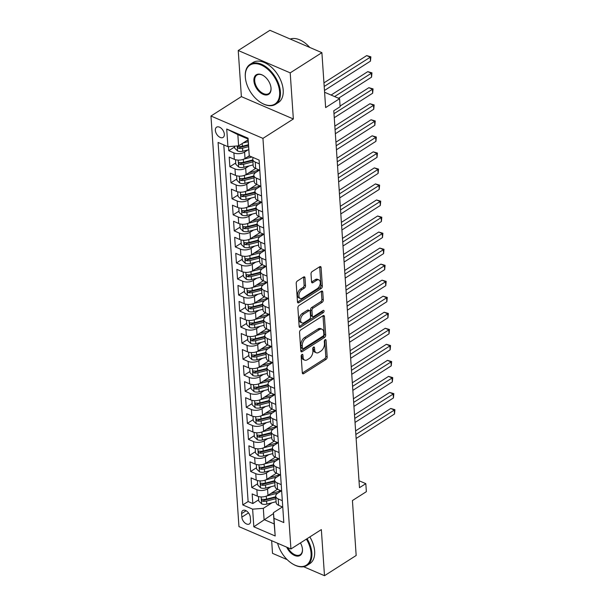 <?xml version="1.0" encoding="UTF-8"?>
<svg xmlns="http://www.w3.org/2000/svg" width="606" height="606" viewBox="0 0 606 606"><rect width="100%" height="100%" fill="white"/><g stroke="black" fill="none" stroke-linecap="round" stroke-linejoin="round"><path stroke-width="0.91" d="M301.97 354.495A1.303 0.773 113.3 0 0 301.167 356.154L302.311 372.879A1.863 1.098 113.3 0 0 302.818 373.796A1.863 1.098 113.3 0 0 303.659 373.66L326.051 359.381A1.863 1.098 113.3 0 0 327.187 357.01L326.051 340.284A1.303 0.773 113.3 0 0 325.695 339.64A1.303 0.773 113.3 0 0 325.104 339.739A1.303 0.773 113.3 0 0 324.308 341.398L324.452 343.557A5.954 3.515 113.3 0 1 320.816 351.139L318.953 352.328A5.954 3.515 113.3 0 1 316.256 352.76A5.954 3.515 113.3 0 1 314.628 349.829L314.476 347.662A1.303 0.773 113.3 0 0 314.12 347.018A1.303 0.773 113.3 0 0 313.537 347.117A1.303 0.773 113.3 0 0 312.741 348.776L312.885 350.935A5.954 3.515 113.3 0 1 309.249 358.517L307.386 359.706A5.954 3.515 113.3 0 1 304.689 360.138A5.954 3.515 113.3 0 1 303.061 357.207L302.909 355.04A1.303 0.773 113.3 0 0 302.553 354.404A1.303 0.773 113.3 0 0 301.97 354.495M215.35 130.358A6.068 3.697 -122.5 0 0 218.334 136.191A6.068 3.697 -122.5 0 0 223.106 137.41A6.068 3.697 -122.5 0 0 224.341 134.229A6.068 3.697 -122.5 0 0 221.357 128.396A6.068 3.697 -122.5 0 0 216.584 127.184A6.068 3.697 -122.5 0 0 215.35 130.358M304.977 277.783A1.863 1.098 113.3 0 0 304.47 276.866A1.863 1.098 113.3 0 0 303.629 277.003L297.349 281.01A1.863 1.098 113.3 0 0 296.213 283.373L297.478 301.955A1.863 1.098 113.3 0 0 297.985 302.871A1.863 1.098 113.3 0 0 298.826 302.735L321.218 288.456A1.863 1.098 113.3 0 0 322.354 286.085L321.089 267.511A1.863 1.098 113.3 0 0 320.574 266.595A1.863 1.098 113.3 0 0 319.733 266.731L312.151 271.564A1.863 1.098 113.3 0 0 311.014 273.935L311.552 281.888A1.863 1.098 113.3 0 0 312.06 282.797A1.863 1.098 113.3 0 0 312.908 282.669L316.665 280.267A4.977 2.939 113.3 0 1 318.923 279.904A4.977 2.939 113.3 0 1 320.173 283.964A4.977 2.939 113.3 0 1 317.241 288.691L302.5 298.091A4.977 2.939 113.3 0 1 300.25 298.447A4.977 2.939 113.3 0 1 299 294.395A4.977 2.939 113.3 0 1 301.924 289.668L304.386 288.1A1.863 1.098 113.3 0 0 305.522 285.737L304.977 277.783L303.576 277.177A1.863 1.098 113.3 0 0 303.561 277.048M303.614 566.716L324.49 575.7L356.169 555.49L352.427 500.556L366.365 491.671L365.819 483.649L359.479 487.686L333.785 110.762L340.117 106.724L339.572 98.702L324.589 92.256M290.206 72.864L238.234 50.51L241.377 96.619L293.349 118.981L290.206 72.864L321.892 52.661L325.634 107.595L339.572 98.702M293.349 118.981L262.943 138.38L290.933 548.983L238.953 526.629L210.964 116.019L262.943 138.38M324.49 575.7L321.347 529.583L290.933 548.983M300.682 329.975A1.863 1.098 113.3 0 0 299.546 332.338L300.811 350.919A1.863 1.098 113.3 0 0 301.326 351.836A1.863 1.098 113.3 0 0 302.167 351.7L324.551 337.421A1.863 1.098 113.3 0 0 325.687 335.05L324.422 316.468A1.863 1.098 113.3 0 0 323.915 315.559A1.863 1.098 113.3 0 0 323.074 315.688L300.682 329.975M299.144 326.437L297.879 307.856A1.863 1.098 113.3 0 1 299.016 305.492L321.407 291.206A1.863 1.098 113.3 0 1 322.248 291.077A1.863 1.098 113.3 0 1 322.756 291.994L323.301 299.94A1.863 1.098 113.3 0 1 322.157 302.311L313.082 308.098A1.863 1.098 113.3 0 0 311.946 310.469L312.302 315.741A1.863 1.098 113.3 0 0 312.81 316.658A1.863 1.098 113.3 0 0 313.658 316.521L323.112 310.492A1.303 0.773 113.3 0 1 323.695 310.401A1.303 0.773 113.3 0 1 324.028 311.461A1.303 0.773 113.3 0 1 323.256 312.696L300.493 327.217A1.863 1.098 113.3 0 1 299.652 327.354A1.863 1.098 113.3 0 1 299.144 326.437M238.234 50.51L269.912 30.3L321.892 52.661M271.655 540.688L272.511 553.339L287.199 559.656M228.492 146.622L228.765 150.689L234.636 146.947M248.005 149.894L244.582 152.076A7.583 4.015 176.1 0 1 233.893 152.894L234.333 159.31L229.204 157.106L229.863 166.726L235.726 162.984M249.096 165.93L245.672 168.12A7.583 4.015 176.1 0 1 234.992 168.93L235.423 175.346L230.295 173.142L230.954 182.77L236.817 179.028M250.195 181.974L246.771 184.156A7.583 4.015 176.1 0 1 236.082 184.974L236.522 191.39L231.394 189.186L232.045 198.806L237.916 195.064M251.285 198.01L247.862 200.192A7.583 4.015 176.1 0 1 237.173 201.01L237.613 207.426L232.484 205.222L233.143 214.842L239.006 211.1M252.376 214.054L248.96 216.236A7.583 4.015 176.1 0 1 238.272 217.054L238.703 223.47L233.575 221.258L234.234 230.886L240.105 227.144M253.475 230.091L250.051 232.272A7.583 4.015 176.1 0 1 239.362 233.09L239.802 239.506L234.673 237.302L235.325 246.922L241.196 243.18M254.565 246.127L251.142 248.316A7.583 4.015 176.1 0 1 240.453 249.127L240.893 255.543L235.764 253.338L236.423 262.966L242.286 259.224M255.656 262.171L252.24 264.352A7.583 4.015 176.1 0 1 241.552 265.17L241.983 271.586L236.863 269.382L237.514 279.002L243.385 275.26M256.755 278.207L253.331 280.389A7.583 4.015 176.1 0 1 242.642 281.207L243.082 287.623L237.953 285.418L238.605 295.039L244.476 291.297M257.845 294.251L254.422 296.432A7.583 4.015 176.1 0 1 243.733 297.251L244.173 303.667L239.044 301.455L239.703 311.083L245.566 307.34M258.936 310.287L255.52 312.469A7.583 4.015 176.1 0 1 244.832 313.287L245.263 319.703L240.143 317.499L240.794 327.119L246.665 323.377M260.035 326.331L256.611 328.513A7.583 4.015 176.1 0 1 245.922 329.323L246.362 335.739L241.233 333.535L241.892 343.163L247.756 339.421M261.125 342.367L257.701 344.549A7.583 4.015 176.1 0 1 247.013 345.367L247.453 351.783L242.324 349.579L242.983 359.199L248.846 355.457M262.224 358.404L258.8 360.593A7.583 4.015 176.1 0 1 248.112 361.403L248.543 367.819L243.423 365.615L244.074 375.235L249.945 371.501M263.315 374.447L259.891 376.629A7.583 4.015 176.1 0 1 249.202 377.447L249.642 383.863L244.513 381.651L245.172 391.279L251.035 387.537M264.405 390.484L260.981 392.665A7.583 4.015 176.1 0 1 250.293 393.483L250.732 399.899L245.604 397.695L246.263 407.315L252.126 403.573M265.504 406.528L262.08 408.709A7.583 4.015 176.1 0 1 251.392 409.52L251.831 415.936L246.703 413.731L247.354 423.359L253.225 419.617M266.595 422.564L263.171 424.745A7.583 4.015 176.1 0 1 252.482 425.563L252.922 431.98L247.793 429.775L248.452 439.395L254.315 435.653M267.685 438.6L264.261 440.789A7.583 4.015 176.1 0 1 253.581 441.6L254.012 448.016L248.884 445.811L249.543 455.439L255.406 451.697M268.784 454.644L265.36 456.826A7.583 4.015 176.1 0 1 254.671 457.644L255.111 464.06L249.983 461.848L250.634 471.476L256.505 467.734M269.875 470.68L266.451 472.862A7.583 4.015 176.1 0 1 255.762 473.68L256.202 480.096L251.073 477.892L251.732 487.512L256.861 489.724A7.583 4.015 -3.9 0 0 267.541 488.906L270.965 486.724M257.595 483.77L251.732 487.512M234.333 159.31A7.583 4.015 -3.9 0 0 245.021 158.492L249.263 155.787M235.423 175.346A7.583 4.015 -3.9 0 0 246.112 174.536L255.626 168.468M236.522 191.39A7.583 4.015 -3.9 0 0 247.21 190.572L256.717 184.504M237.613 207.426A7.583 4.015 -3.9 0 0 248.301 206.608L257.808 200.548M238.703 223.47A7.583 4.015 -3.9 0 0 249.392 222.652L258.906 216.584M239.802 239.506A7.583 4.015 -3.9 0 0 250.49 238.688L259.997 232.628M240.893 255.543A7.583 4.015 -3.9 0 0 251.581 254.732L261.088 248.665M241.983 271.586A7.583 4.015 -3.9 0 0 252.672 270.768L262.186 264.701M243.082 287.623A7.583 4.015 -3.9 0 0 253.77 286.805L263.277 280.745M244.173 303.667A7.583 4.015 -3.9 0 0 254.861 302.849L264.368 296.781M245.263 319.703A7.583 4.015 -3.9 0 0 255.952 318.885L265.466 312.825M246.362 335.739A7.583 4.015 -3.9 0 0 257.05 334.929L266.557 328.861M247.453 351.783A7.583 4.015 -3.9 0 0 258.141 350.965L267.647 344.897M248.543 367.819A7.583 4.015 -3.9 0 0 259.232 367.001L268.746 360.941M249.642 383.863A7.583 4.015 -3.9 0 0 260.33 383.045L269.837 376.977M250.732 399.899A7.583 4.015 -3.9 0 0 261.421 399.081L270.927 393.021M251.831 415.936A7.583 4.015 -3.9 0 0 262.512 415.125L272.026 409.058M252.922 431.98A7.583 4.015 -3.9 0 0 263.61 431.161L273.117 425.094M254.012 448.016A7.583 4.015 -3.9 0 0 264.701 447.205L274.215 441.138M255.111 464.06A7.583 4.015 -3.9 0 0 265.799 463.242L275.306 457.174M256.202 480.096A7.583 4.015 -3.9 0 0 266.89 479.278L276.397 473.218M250.566 520.88L250.323 517.35A5.878 3.575 -122.5 0 0 247.437 511.699A5.878 3.575 -122.5 0 0 242.809 510.525A5.878 3.575 -122.5 0 0 241.612 513.6L241.855 517.13A5.878 3.575 -122.5 0 0 244.741 522.781A5.878 3.575 -122.5 0 0 249.369 523.955A5.878 3.575 -122.5 0 0 250.566 520.88M227.917 146.667L226.712 129.017L248.066 138.206L249.271 155.848L247.952 138.971L237.84 134.623L238.605 145.849L227.917 146.667L218.084 142.433L242.794 504.927L252.626 509.154L263.315 508.336L272.064 502.76M249.271 155.848L259.103 160.082L283.813 522.569L273.98 518.342L275.185 535.984L253.831 526.796L252.626 509.154M259.466 170.119L255.793 172.468A7.583 4.015 176.1 0 0 253.846 175.399L254.285 181.815A7.583 4.015 -3.9 0 0 256.777 184.535L260.891 186.3M260.565 186.163L256.883 188.504A7.583 4.015 176.1 0 0 254.937 191.443L255.376 197.859A7.583 4.015 -3.9 0 0 257.868 200.571L261.981 202.343M261.656 202.199L257.974 204.548A7.583 4.015 176.1 0 0 256.035 207.479L256.474 213.895A7.583 4.015 -3.9 0 0 258.967 216.615L263.08 218.38M262.746 218.243L259.073 220.584A7.583 4.015 176.1 0 0 257.126 223.516L257.565 229.932A7.583 4.015 -3.9 0 0 260.057 232.651L264.171 234.424M263.845 234.28L260.163 236.628A7.583 4.015 176.1 0 0 258.224 239.559L258.656 245.975A7.583 4.015 -3.9 0 0 261.148 248.687L265.261 250.46M264.936 250.316L261.254 252.664A7.583 4.015 176.1 0 0 259.315 255.596L259.754 262.012A7.583 4.015 -3.9 0 0 262.246 264.731L266.36 266.496M266.026 266.36L262.353 268.7A7.583 4.015 176.1 0 0 260.406 271.639L260.845 278.056A7.583 4.015 -3.9 0 0 263.337 280.767L267.451 282.54M267.125 282.396L263.443 284.744A7.583 4.015 176.1 0 0 261.504 287.676L261.936 294.092A7.583 4.015 -3.9 0 0 264.428 296.811L268.541 298.576M268.216 298.44L264.534 300.781A7.583 4.015 176.1 0 0 262.595 303.712L263.034 310.128A7.583 4.015 -3.9 0 0 265.526 312.847L269.64 314.62M269.306 314.476L265.633 316.824A7.583 4.015 176.1 0 0 263.686 319.756L264.125 326.172A7.583 4.015 -3.9 0 0 266.617 328.891L270.73 330.656M270.405 330.512L266.723 332.861A7.583 4.015 176.1 0 0 264.784 335.792L265.216 342.208A7.583 4.015 -3.9 0 0 267.716 344.928L271.821 346.693M271.496 346.556L267.822 348.897A7.583 4.015 176.1 0 0 265.875 351.836L266.314 358.252A7.583 4.015 -3.9 0 0 268.806 360.964L272.92 362.736M272.586 362.593L268.912 364.941A7.583 4.015 176.1 0 0 266.966 367.872L267.405 374.288A7.583 4.015 -3.9 0 0 269.897 377.008L274.01 378.773M273.685 378.636L270.003 380.977A7.583 4.015 176.1 0 0 268.064 383.909L268.496 390.325A7.583 4.015 -3.9 0 0 270.996 393.044L275.101 394.817M274.776 394.673L271.102 397.021A7.583 4.015 176.1 0 0 269.155 399.952L269.594 406.368A7.583 4.015 -3.9 0 0 272.086 409.088L276.2 410.853M275.866 410.709L272.192 413.057A7.583 4.015 176.1 0 0 270.246 415.989L270.685 422.405A7.583 4.015 -3.9 0 0 273.177 425.124L277.29 426.889M276.965 426.753L273.283 429.101A7.583 4.015 176.1 0 0 271.344 432.033L271.776 438.449A7.583 4.015 -3.9 0 0 274.276 441.16L278.381 442.933M278.056 442.789L274.382 445.137A7.583 4.015 176.1 0 0 272.435 448.069L272.874 454.485A7.583 4.015 -3.9 0 0 275.366 457.204L279.48 458.969M279.154 458.833L275.472 461.174A7.583 4.015 176.1 0 0 273.526 464.113L273.965 470.521A7.583 4.015 -3.9 0 0 276.457 473.241L280.57 475.013M280.245 474.869L276.563 477.217A7.583 4.015 176.1 0 0 274.624 480.149L275.063 486.565A7.583 4.015 -3.9 0 0 277.556 489.284L281.669 491.049M223.803 144.895L248.119 501.533L252.823 503.556L252.164 493.928L257.292 496.132A7.583 4.015 -3.9 0 0 267.981 495.322L277.495 489.254M281.335 490.913L277.662 493.254A7.583 4.015 -3.9 0 0 275.715 496.185A7.583 4.015 -3.9 0 0 278.207 498.905L282.32 500.677M275.715 496.185L276.154 502.601A7.583 4.015 -3.9 0 0 278.646 505.321L282.76 507.093M259.36 163.847L255.247 162.075A7.583 4.015 176.1 0 1 252.755 159.363A7.583 4.015 176.1 0 1 253.353 157.605M252.755 159.363L253.187 165.779A7.583 4.015 -3.9 0 0 255.687 168.491L259.792 170.263M260.451 179.884L256.338 178.119A7.583 4.015 176.1 0 1 253.846 175.399M261.542 195.927L257.436 194.155A7.583 4.015 176.1 0 1 254.937 191.443M262.64 211.964L258.527 210.199A7.583 4.015 176.1 0 1 256.035 207.479M263.731 228.007L259.618 226.235A7.583 4.015 176.1 0 1 257.126 223.516M264.83 244.044L260.716 242.279A7.583 4.015 176.1 0 1 258.224 239.559M265.92 260.08L261.807 258.315A7.583 4.015 176.1 0 1 259.315 255.596M267.011 276.124L262.898 274.351A7.583 4.015 176.1 0 1 260.406 271.639M268.11 292.16L263.996 290.395A7.583 4.015 176.1 0 1 261.504 287.676M269.2 308.204L265.087 306.431A7.583 4.015 176.1 0 1 262.595 303.712M270.291 324.24L266.178 322.475A7.583 4.015 176.1 0 1 263.686 319.756M271.39 340.277L267.276 338.512A7.583 4.015 176.1 0 1 264.784 335.792M272.48 356.32L268.367 354.548A7.583 4.015 176.1 0 1 265.875 351.836M273.571 372.357L269.465 370.592A7.583 4.015 176.1 0 1 266.966 367.872M274.67 388.401L270.556 386.628A7.583 4.015 176.1 0 1 268.064 383.909M275.76 404.437L271.647 402.672A7.583 4.015 176.1 0 1 269.155 399.952M276.851 420.481L272.745 418.708A7.583 4.015 176.1 0 1 270.246 415.989M277.949 436.517L273.836 434.744A7.583 4.015 176.1 0 1 271.344 432.033M279.04 452.553L274.927 450.788A7.583 4.015 176.1 0 1 272.435 448.069M280.131 468.597L276.025 466.825A7.583 4.015 176.1 0 1 273.526 464.113M281.229 484.633L277.116 482.868A7.583 4.015 176.1 0 1 274.624 480.149M255.762 473.68L250.634 471.476M254.671 457.644L249.543 455.439M253.581 441.6L248.452 439.395M252.482 425.563L247.354 423.359M251.392 409.52L246.263 407.315M250.293 393.483L245.172 391.279M249.202 377.447L244.074 375.235M248.112 361.403L242.983 359.199M247.013 345.367L241.892 343.163M245.922 329.323L240.794 327.119M244.832 313.287L239.703 311.083M243.733 297.251L238.605 295.039M242.642 281.207L237.514 279.002M241.552 265.17L236.423 262.966M240.453 249.127L235.325 246.922M239.362 233.09L234.234 230.886M238.272 217.054L233.143 214.842M237.173 201.01L232.045 198.806M236.082 184.974L230.954 182.77M234.992 168.93L229.863 166.726M233.893 152.894L228.765 150.689M238.605 145.849L248.013 139.85M263.315 508.336L264.08 519.569L274.192 523.917L273.427 512.691L273.98 518.342M273.488 513.562L253.831 526.796M282.434 506.949L273.427 512.691M241.377 96.619L210.964 116.019M365.819 483.649L359.002 480.717M258.694 499.814L252.823 503.556M248.119 501.533L242.794 504.927M274.192 523.917L275.185 535.984M226.712 129.017L237.84 134.623M248.066 138.206L247.952 138.971M301.538 354.919L301.652 356.601A5.954 3.515 113.3 0 0 303.28 359.532L304.689 360.138M316.256 352.76L314.847 352.154A5.954 3.515 113.3 0 1 313.226 349.223L313.105 347.541M302.326 373.016L324.649 358.775A1.863 1.098 113.3 0 0 325.786 356.411L324.68 340.163M300.826 351.048L323.149 336.815A1.863 1.098 113.3 0 0 324.286 334.444L323.021 315.87A1.863 1.098 113.3 0 0 323.006 315.734M302.439 348.071A1.303 0.773 113.3 0 0 302.795 348.715A1.303 0.773 113.3 0 0 303.386 348.624L323.036 336.088A1.303 0.773 113.3 0 0 323.831 334.429L323.672 332.149A5.954 3.515 113.3 0 0 322.051 329.217A5.954 3.515 113.3 0 0 319.354 329.649L305.916 338.216A5.954 3.515 113.3 0 0 302.28 345.791L302.439 348.071L301.03 347.473A1.303 0.773 113.3 0 0 301.387 348.109L302.795 348.715M322.051 329.217L320.642 328.611A5.954 3.515 113.3 0 0 317.945 329.043L319.354 329.649M301.03 347.473L300.879 345.185A5.954 3.515 113.3 0 1 304.515 337.61L317.945 329.043M312.81 316.658L311.408 316.052A1.863 1.098 113.3 0 1 310.901 315.135L310.537 309.863A1.863 1.098 113.3 0 1 311.673 307.5L320.756 301.705A1.863 1.098 113.3 0 0 321.892 299.334L321.354 291.388A1.863 1.098 113.3 0 0 321.339 291.251M299.159 326.566L321.854 312.09A1.303 0.773 113.3 0 0 322.634 310.795M303.659 314.113A4.977 2.939 113.3 0 0 300.727 318.832A4.977 2.939 113.3 0 0 301.977 322.892A4.977 2.939 113.3 0 0 304.235 322.536L309.424 319.218A1.863 1.098 113.3 0 0 310.56 316.855L310.204 311.582A1.863 1.098 113.3 0 0 309.696 310.666A1.863 1.098 113.3 0 0 308.848 310.795L303.659 314.113L302.25 313.507A4.977 2.939 113.3 0 0 299.326 318.233A4.977 2.939 113.3 0 0 300.576 322.286L301.977 322.892M309.696 310.666L308.287 310.06A1.863 1.098 113.3 0 0 307.447 310.196L308.848 310.795M302.25 313.507L307.447 310.196M300.25 298.447L298.841 297.849A4.977 2.939 113.3 0 1 297.591 293.789A4.977 2.939 113.3 0 1 300.523 289.062L302.977 287.494A1.863 1.098 113.3 0 0 304.114 285.131L303.576 277.177M318.923 279.904L317.514 279.305A4.977 2.939 113.3 0 0 315.264 279.661L316.665 280.267M311.567 282.017L315.264 279.661M297.493 302.091L319.809 287.85A1.863 1.098 113.3 0 0 320.945 285.479L319.68 266.905A1.863 1.098 113.3 0 0 319.665 266.769M258.467 496.541L258.777 501.071L261.694 503.881A5.022 2.659 -3.9 0 0 266.799 504.109L276.094 501.73M266.776 495.95L277.881 493.11M270.806 493.519L277.01 491.936A12.037 6.371 -3.9 0 0 280.608 490.595M356.123 438.486L394.521 413.996L394.248 409.982L390.741 408.474L355.608 430.881M275.753 496.761L266.458 499.132A5.022 2.659 176.1 0 1 262.565 499.268C261.322 499.571 261.36 500.215 262.701 501.192A5.022 2.659 -3.9 0 0 266.595 501.056L275.889 498.685M275.791 497.306L265.701 499.882A2.56 1.356 176.1 0 1 264.519 500.026L262.701 501.192M262.565 499.268L261.906 499.344M390.741 408.474L394.923 409.686L355.851 434.479M394.923 409.686L394.521 413.996M277.601 543.249A23.119 14.082 -122.5 0 0 292.759 563.989A23.119 14.082 -122.5 0 0 311.052 553.066A23.119 14.082 -122.5 0 0 306.401 539.12M307.075 538.689A23.687 14.423 57.5 0 1 311.855 552.998A23.687 14.423 57.5 0 1 307.03 565.421A23.687 14.423 57.5 0 1 293.115 564.201A23.687 14.423 57.5 0 1 292.933 564.095M300.447 542.915A11.559 7.037 57.5 0 1 302.455 549.028A11.559 7.037 57.5 0 1 302.477 549.377A11.559 7.037 57.5 0 1 296.69 556.081A11.559 7.037 57.5 0 1 286.729 547.173M287.85 547.657A10.991 6.696 -122.5 0 0 300.205 554.717A10.991 6.696 -122.5 0 0 302.439 548.953A10.991 6.696 -122.5 0 0 302.432 548.824M309.863 536.916A23.687 14.423 57.5 0 1 314.643 551.225A23.687 14.423 57.5 0 1 309.817 563.641L307.03 565.421M245.339 77.189A23.119 14.082 -122.5 0 0 245.392 77.886A23.119 14.082 -122.5 0 0 261.322 102.861A23.119 14.082 -122.5 0 0 279.616 91.93A23.119 14.082 -122.5 0 0 261.141 64.993A23.119 14.082 -122.5 0 0 245.339 77.189M245.377 77.682A23.687 14.423 57.5 0 1 245.354 77.477A23.687 14.423 57.5 0 1 245.294 76.765A23.687 14.423 57.5 0 1 250.119 64.342A23.687 14.423 57.5 0 1 268.769 69.092A23.687 14.423 57.5 0 1 280.411 91.87A23.687 14.423 57.5 0 1 275.594 104.285A23.687 14.423 57.5 0 1 261.678 103.065A23.687 14.423 57.5 0 1 261.497 102.959M253.906 80.871A11.559 7.037 57.5 0 1 263.049 75.409A11.559 7.037 57.5 0 1 271.018 87.893A11.559 7.037 57.5 0 1 271.041 88.241A11.559 7.037 57.5 0 1 263.14 94.339A11.559 7.037 57.5 0 1 253.906 80.871M263.231 75.515A10.991 6.696 -122.5 0 0 256.944 75.046A10.991 6.696 -122.5 0 0 254.709 80.81A10.991 6.696 -122.5 0 0 260.11 91.377A10.991 6.696 -122.5 0 0 268.769 93.582A10.991 6.696 -122.5 0 0 271.003 87.817A10.991 6.696 -122.5 0 0 270.996 87.688M250.119 64.342L252.907 62.569A23.687 14.423 57.5 0 1 271.556 67.311A23.687 14.423 57.5 0 1 283.199 90.089A23.687 14.423 57.5 0 1 278.381 102.505L275.594 104.285M290.229 39.042A23.687 14.423 57.5 0 1 309.749 47.435M257.376 480.497L257.686 485.035L260.603 487.845A5.022 2.659 -3.9 0 0 265.708 488.065L275.003 485.694M265.686 479.914L276.79 477.073M269.708 477.483L275.919 475.892A12.037 6.371 -3.9 0 0 279.51 474.559M355.033 422.443L393.43 397.953L393.158 393.945L389.643 392.438L354.518 414.845M274.662 480.717L265.367 483.096A5.022 2.659 176.1 0 1 261.474 483.224C260.224 483.535 260.269 484.179 261.603 485.148A5.022 2.659 -3.9 0 0 265.496 485.02L274.791 482.641M274.7 481.262L264.61 483.846A2.56 1.356 176.1 0 1 263.428 483.989L261.603 485.148M261.474 483.224L260.807 483.308M389.643 392.438L393.832 393.642L354.76 418.435M393.832 393.642L393.43 397.953M256.277 464.461L256.588 468.991L259.512 471.809A5.022 2.659 -3.9 0 0 264.61 472.029L273.904 469.65M264.587 463.87L275.692 461.037M268.617 461.439L274.821 459.856A12.037 6.371 -3.9 0 0 278.419 458.515M353.942 406.406L392.34 381.916L392.067 377.909L388.552 376.394L353.419 398.801M273.571 464.681L264.277 467.052A5.022 2.659 176.1 0 1 260.375 467.188C259.133 467.491 259.179 468.135 260.512 469.112A5.022 2.659 -3.9 0 0 264.405 468.976L273.7 466.605M273.601 465.226L263.512 467.802A2.56 1.356 176.1 0 1 262.337 467.946L260.512 469.112M260.375 467.188L259.716 467.264M388.552 376.394L392.741 377.606L353.669 402.399M392.741 377.606L392.34 381.916M255.187 448.425L255.497 452.955L258.414 455.765A5.022 2.659 -3.9 0 0 263.519 455.985L272.814 453.614M263.496 447.834L274.601 444.993M267.526 445.402L273.73 443.819A12.037 6.371 -3.9 0 0 277.328 442.478M352.844 390.37L391.241 365.88L390.968 361.865L387.461 360.358L352.328 382.765M272.473 448.637L263.178 451.015A5.022 2.659 176.1 0 1 259.285 451.144C258.042 451.455 258.08 452.099 259.413 453.076A5.022 2.659 -3.9 0 0 263.315 452.94L272.609 450.561M272.511 449.19L262.421 451.765A2.56 1.356 176.1 0 1 261.239 451.909L259.413 453.076M259.285 451.144L258.618 451.228M387.461 360.358L391.643 361.562L352.571 386.355M391.643 361.562L391.241 365.88M254.096 432.381L254.399 436.918L257.323 439.729A5.022 2.659 -3.9 0 0 262.428 439.948L271.723 437.57M262.406 431.798L273.511 428.957M266.428 429.366L272.639 427.775A12.037 6.371 -3.9 0 0 276.23 426.435M351.753 374.326L390.15 349.836L389.878 345.829L386.363 344.314L351.238 366.721M271.382 432.601L262.087 434.979A5.022 2.659 176.1 0 1 258.194 435.108C256.944 435.419 256.989 436.055 258.323 437.032A5.022 2.659 -3.9 0 0 262.216 436.903L271.511 434.525M271.42 433.146L261.33 435.729A2.56 1.356 176.1 0 1 260.148 435.873L258.323 437.032M258.194 435.108L257.527 435.191M386.363 344.314L390.552 345.526L351.48 370.319M390.552 345.526L390.15 349.836M252.997 416.345L253.308 420.875L256.232 423.685A5.022 2.659 -3.9 0 0 261.33 423.912L270.624 421.534M261.307 415.754L272.412 412.913M265.337 413.322L271.541 411.739A12.037 6.371 -3.9 0 0 275.139 410.398M350.662 358.29L389.06 333.8L388.779 329.785L385.272 328.278L350.139 350.685M270.284 416.557L260.997 418.935A5.022 2.659 176.1 0 1 257.095 419.072C255.853 419.375 255.899 420.019 257.232 420.996A5.022 2.659 -3.9 0 0 261.125 420.859L270.42 418.488M270.321 417.11L260.232 419.685A2.56 1.356 176.1 0 1 259.05 419.829L257.232 420.996M257.095 419.072L256.436 419.147M385.272 328.278L389.461 329.49L350.389 354.275M389.461 329.49L389.06 333.8M251.907 400.301L252.217 404.838L255.134 407.649A5.022 2.659 -3.9 0 0 260.239 407.868L269.534 405.49M260.216 399.718L271.321 396.877M264.239 397.286L270.45 395.695A12.037 6.371 -3.9 0 0 274.048 394.362M349.564 342.246L387.961 317.756L387.688 313.749L384.181 312.241L349.048 334.648M269.193 400.521L259.898 402.899A5.022 2.659 176.1 0 1 256.005 403.028C254.762 403.338 254.8 403.982 256.133 404.952A5.022 2.659 -3.9 0 0 260.035 404.823L269.322 402.445M269.231 401.066L259.141 403.649A2.56 1.356 176.1 0 1 257.959 403.793L256.133 404.952M256.005 403.028L255.338 403.111M384.181 312.241L388.363 313.446L349.291 338.239M388.363 313.446L387.961 317.756M250.816 384.265L251.119 388.794L254.043 391.612A5.022 2.659 -3.9 0 0 259.148 391.832L268.443 389.453M259.118 383.674L270.231 380.841M263.148 381.242L269.359 379.659A12.037 6.371 -3.9 0 0 272.95 378.318M348.473 326.21L386.87 301.72L386.598 297.713L383.083 296.198L347.958 318.604M268.102 384.484L258.807 386.855A5.022 2.659 176.1 0 1 254.914 386.992C253.664 387.295 253.709 387.938 255.043 388.916A5.022 2.659 -3.9 0 0 258.936 388.779L268.231 386.408M268.14 385.03L258.05 387.605A2.56 1.356 176.1 0 1 256.868 387.749L255.043 388.916M254.914 386.992L254.247 387.067M383.083 296.198L387.272 297.41L348.2 322.203M387.272 297.41L386.87 301.72M249.717 368.228L250.028 372.758L252.944 375.568A5.022 2.659 -3.9 0 0 258.05 375.788L267.344 373.417M258.027 367.637L269.132 364.797M262.057 365.206L268.261 363.615A12.037 6.371 -3.9 0 0 271.859 362.282M347.382 310.174L385.78 285.676L385.499 281.669L381.992 280.161L346.859 302.568M267.004 368.44L257.717 370.819A5.022 2.659 176.1 0 1 253.816 370.948C252.573 371.258 252.619 371.902 253.952 372.879A5.022 2.659 -3.9 0 0 257.845 372.743L267.14 370.364M267.041 368.986L256.952 371.569A2.56 1.356 176.1 0 1 255.77 371.713L253.952 372.879M253.816 370.948L253.156 371.031M381.992 280.161L386.181 281.366L347.109 306.159M386.181 281.366L385.78 285.676M248.627 352.184L248.937 356.714L251.854 359.532A5.022 2.659 -3.9 0 0 256.959 359.752L266.254 357.373M256.936 351.601L268.041 348.761M260.959 349.17L267.17 347.579A12.037 6.371 -3.9 0 0 270.761 346.238M346.284 294.13L384.681 269.64L384.409 265.633L380.894 264.118L345.768 286.524M265.913 352.404L256.618 354.775A5.022 2.659 176.1 0 1 252.725 354.911C251.482 355.222 251.52 355.858 252.853 356.836A5.022 2.659 -3.9 0 0 256.755 356.707L266.042 354.328M265.951 352.95L255.861 355.533A2.56 1.356 176.1 0 1 254.679 355.677L252.853 356.836M252.725 354.911L252.058 354.987M380.894 264.118L385.083 265.33L346.011 290.123M385.083 265.33L384.681 269.64M247.536 336.148L247.839 340.678L250.763 343.488A5.022 2.659 -3.9 0 0 255.868 343.708L265.155 341.337M255.838 335.557L266.951 332.717M259.868 333.126L266.079 331.543A12.037 6.371 -3.9 0 0 269.67 330.202M345.193 278.093L383.59 253.603L383.318 249.589L379.803 248.081L344.67 270.488M264.822 336.36L255.527 338.739A5.022 2.659 176.1 0 1 251.634 338.875C250.384 339.178 250.429 339.822 251.763 340.799A5.022 2.659 -3.9 0 0 255.656 340.663L264.951 338.292M264.86 336.913L254.77 339.489A2.56 1.356 176.1 0 1 253.588 339.633L251.763 340.799M251.634 338.875L250.967 338.951M379.803 248.081L383.992 249.293L344.92 274.079M383.992 249.293L383.59 253.603M246.437 320.104L246.748 324.642L249.664 327.452A5.022 2.659 -3.9 0 0 254.77 327.672L264.065 325.293M254.747 319.521L265.852 316.68M258.777 317.089L264.981 315.499A12.037 6.371 -3.9 0 0 268.579 314.158M344.102 262.05L382.492 237.56L382.219 233.552L378.712 232.037L343.579 254.452M263.724 320.324L254.437 322.703A5.022 2.659 176.1 0 1 250.536 322.831C249.293 323.142 249.339 323.778 250.672 324.755A5.022 2.659 -3.9 0 0 254.565 324.627L263.86 322.248M263.761 320.869L253.672 323.452A2.56 1.356 176.1 0 1 252.49 323.596L250.672 324.755M250.536 322.831L249.877 322.915M378.712 232.037L382.901 233.249L343.822 258.042M382.901 233.249L382.492 237.56M245.347 304.068L245.657 308.598L248.574 311.408A5.022 2.659 -3.9 0 0 253.679 311.635L262.974 309.257M253.656 303.477L264.761 300.637M257.679 301.046L263.89 299.462A12.037 6.371 -3.9 0 0 267.481 298.122M343.004 246.013L381.401 221.523L381.129 217.509L377.614 216.001L342.488 238.408M262.633 304.288L253.338 306.659A5.022 2.659 176.1 0 1 249.445 306.795C248.195 307.098 248.24 307.742 249.574 308.719A5.022 2.659 -3.9 0 0 253.475 308.583L262.762 306.212M262.671 304.833L252.581 307.409A2.56 1.356 176.1 0 1 251.399 307.553L249.574 308.719M249.445 306.795L248.778 306.871M377.614 216.001L381.803 217.213L342.731 242.006M381.803 217.213L381.401 221.523M244.248 288.024L244.559 292.562L247.483 295.372A5.022 2.659 -3.9 0 0 252.588 295.592L261.875 293.221M252.558 287.441L263.671 284.6M256.588 285.009L262.799 283.419A12.037 6.371 -3.9 0 0 266.39 282.085M341.913 229.977L380.31 205.479L380.038 201.472L376.523 199.965L341.39 222.372M261.542 288.244L252.247 290.622A5.022 2.659 176.1 0 1 248.354 290.751C247.104 291.062 247.15 291.706 248.483 292.675A5.022 2.659 -3.9 0 0 252.376 292.546L261.671 290.168M261.58 288.789L251.482 291.372A2.56 1.356 176.1 0 1 250.308 291.516L248.483 292.675M248.354 290.751L247.687 290.835M376.523 199.965L380.712 201.169L341.64 225.962M380.712 201.169L380.31 205.479M243.157 271.988L243.468 276.518L246.384 279.336A5.022 2.659 -3.9 0 0 251.49 279.555L260.785 277.177M251.467 271.405L262.572 268.564M255.497 268.973L261.701 267.382A12.037 6.371 -3.9 0 0 265.299 266.042M340.822 213.933L379.212 189.443L378.939 185.436L375.432 183.921L340.299 206.328M260.444 272.208L251.157 274.579A5.022 2.659 176.1 0 1 247.256 274.715C246.013 275.026 246.059 275.662 247.392 276.639A5.022 2.659 -3.9 0 0 251.285 276.51L260.58 274.132M260.482 272.753L250.392 275.336A2.56 1.356 176.1 0 1 249.21 275.48L247.392 276.639M247.256 274.715L246.597 274.791M375.432 183.921L379.621 185.133L340.542 209.926M379.621 185.133L379.212 189.443M242.067 255.952L242.377 260.482L245.294 263.292A5.022 2.659 -3.9 0 0 250.399 263.512L259.694 261.141M250.376 255.361L261.481 252.52M254.399 252.929L260.61 251.346A12.037 6.371 -3.9 0 0 264.201 250.005M339.724 197.897L378.121 173.407L377.849 169.392L374.334 167.885L339.209 190.292M259.353 256.164L250.058 258.542A5.022 2.659 176.1 0 1 246.165 258.679C244.915 258.982 244.96 259.626 246.294 260.603A5.022 2.659 -3.9 0 0 250.195 260.466L259.482 258.088M259.391 256.717L249.301 259.292A2.56 1.356 176.1 0 1 248.119 259.436L246.294 260.603M246.165 258.679L245.498 258.754M374.334 167.885L378.523 169.097L339.451 193.882M378.523 169.097L378.121 173.407M240.968 239.908L241.279 244.445L244.203 247.256A5.022 2.659 -3.9 0 0 249.308 247.475L258.595 245.097M249.278 239.325L260.391 236.484M253.308 236.893L259.512 235.302A12.037 6.371 -3.9 0 0 263.11 233.961M338.633 181.853L377.03 157.363L376.758 153.356L373.243 151.841L338.11 174.248M258.262 240.127L248.968 242.506A5.022 2.659 176.1 0 1 245.074 242.635C243.824 242.945 243.87 243.582 245.203 244.559A5.022 2.659 -3.9 0 0 249.096 244.43L258.391 242.052M258.3 240.673L248.202 243.256A2.56 1.356 176.1 0 1 247.028 243.4L245.203 244.559M245.074 242.635L244.407 242.718M373.243 151.841L377.432 153.053L338.36 177.846M377.432 153.053L377.03 157.363M239.878 223.872L240.188 228.401L243.104 231.212A5.022 2.659 -3.9 0 0 248.21 231.439L257.505 229.06M248.187 223.281L259.292 220.44M252.217 220.849L258.421 219.266A12.037 6.371 -3.9 0 0 262.019 217.925M337.534 165.817L375.932 141.327L375.659 137.312L372.152 135.805L337.019 158.211M257.164 224.091L247.869 226.462A5.022 2.659 176.1 0 1 243.976 226.599C242.733 226.902 242.771 227.545 244.112 228.523A5.022 2.659 -3.9 0 0 248.005 228.386L257.3 226.015M257.202 224.637L247.112 227.212A2.56 1.356 176.1 0 1 245.93 227.356L244.112 228.523M243.976 226.599L243.317 226.674M372.152 135.805L376.334 137.017L337.262 161.81M376.334 137.017L375.932 141.327M238.787 207.828L239.097 212.365L242.014 215.175A5.022 2.659 -3.9 0 0 247.119 215.395L256.414 213.024M247.096 207.244L258.201 204.404M251.119 204.813L257.33 203.222A12.037 6.371 -3.9 0 0 260.921 201.889M336.444 149.78L374.841 125.283L374.569 121.276L371.054 119.768L335.929 142.175M256.073 208.047L246.778 210.426A5.022 2.659 176.1 0 1 242.885 210.555C241.635 210.865 241.68 211.509 243.014 212.479A5.022 2.659 -3.9 0 0 246.907 212.35L256.202 209.971M256.111 208.593L246.021 211.176A2.56 1.356 176.1 0 1 244.839 211.32L243.014 212.479M242.885 210.555L242.218 210.638M371.054 119.768L375.243 120.973L336.171 145.766M375.243 120.973L374.841 125.283M237.688 191.791L237.999 196.321L240.923 199.139A5.022 2.659 -3.9 0 0 246.028 199.359L255.315 196.98M245.998 191.201L257.103 188.368M250.028 188.769L256.232 187.186A12.037 6.371 -3.9 0 0 259.83 185.845M335.353 133.737L373.75 109.247L373.478 105.239L369.963 103.724L334.83 126.131M254.982 192.011L245.688 194.382A5.022 2.659 176.1 0 1 241.794 194.518C240.544 194.821 240.59 195.465 241.923 196.442A5.022 2.659 -3.9 0 0 245.816 196.306L255.111 193.935M255.02 192.556L244.922 195.14A2.56 1.356 176.1 0 1 243.748 195.276L241.923 196.442M241.794 194.518L241.127 194.594M369.963 103.724L374.152 104.936L335.08 129.729M374.152 104.936L373.75 109.247M236.598 175.755L236.908 180.285L239.825 183.095A5.022 2.659 -3.9 0 0 244.93 183.315L254.225 180.944M244.907 175.164L256.012 172.324M248.937 172.733L255.141 171.15A12.037 6.371 -3.9 0 0 258.739 169.809M334.254 117.7L372.652 93.21L372.379 89.196L368.872 87.688L340.072 106.05M253.884 175.967L244.589 178.346A5.022 2.659 176.1 0 1 240.696 178.475C239.453 178.785 239.491 179.429 240.832 180.406A5.022 2.659 -3.9 0 0 244.726 180.27L254.02 177.891M253.922 176.52L243.832 179.096A2.56 1.356 176.1 0 1 242.65 179.24L240.832 180.406M240.696 178.475L240.037 178.558M368.872 87.688L373.054 88.893L333.982 113.686M373.054 88.893L372.652 93.21M235.507 159.711L235.81 164.249L238.734 167.059A5.022 2.659 -3.9 0 0 243.839 167.279L253.134 164.9M243.817 159.128L252.013 157.03M247.839 156.696L249.967 156.151M338.512 98.248L371.561 77.167L371.289 73.159L367.774 71.644L331.081 95.051M252.793 159.931L243.498 162.31A5.022 2.659 176.1 0 1 239.605 162.438C238.355 162.749 238.4 163.385 239.734 164.362A5.022 2.659 -3.9 0 0 243.627 164.234L252.922 161.855M252.831 160.476L242.741 163.059A2.56 1.356 176.1 0 1 241.559 163.203L239.734 164.362M239.605 162.438L238.938 162.522M367.774 71.644L371.963 72.856L334.595 96.559M371.963 72.856L371.561 77.167M234.583 146.152L234.719 148.205L237.643 151.015A5.022 2.659 -3.9 0 0 242.741 151.242L248.687 149.72M243.082 142.993L248.142 141.698M246.748 140.653L248.043 140.319M324.468 90.468L370.471 61.13L370.198 57.115L366.683 55.608L323.952 82.863M248.346 144.751L242.408 146.266A5.022 2.659 176.1 0 1 238.506 146.402C237.264 146.705 237.31 147.349 238.643 148.326A5.022 2.659 -3.9 0 0 242.536 148.19L248.475 146.675M248.384 145.296L241.642 147.016A2.56 1.356 176.1 0 1 240.468 147.16L238.643 148.326M238.506 146.402L237.847 146.478M366.683 55.608L370.872 56.82L324.195 86.461M370.872 56.82L370.471 61.13M244.582 152.076L245.021 158.492M245.672 168.12L246.112 174.536M246.771 184.156L247.21 190.572M247.862 200.192L248.301 206.608M248.96 216.236L249.392 222.652M250.051 232.272L250.49 238.688M251.142 248.316L251.581 254.732M252.24 264.352L252.672 270.768M253.331 280.389L253.77 286.805M254.422 296.432L254.861 302.849M255.52 312.469L255.952 318.885M256.611 328.513L257.05 334.929M257.701 344.549L258.141 350.965M258.8 360.593L259.232 367.001M259.891 376.629L260.33 383.045M260.981 392.665L261.421 399.081M262.08 408.709L262.512 415.125M263.171 424.745L263.61 431.161M264.261 440.789L264.701 447.205M265.36 456.826L265.799 463.242M266.451 472.862L266.89 479.278M267.541 488.906L267.981 495.322M278.207 498.905L278.646 505.321M255.247 162.075L255.687 168.491M256.338 178.119L256.777 184.535M257.436 194.155L257.868 200.571M258.527 210.199L258.967 216.615M259.618 226.235L260.057 232.651M260.716 242.279L261.148 248.687M261.807 258.315L262.246 264.731M262.898 274.351L263.337 280.767M263.996 290.395L264.428 296.811M265.087 306.431L265.526 312.847M266.178 322.475L266.617 328.891M267.276 338.512L267.716 344.928M268.367 354.548L268.806 360.964M269.465 370.592L269.897 377.008M270.556 386.628L270.996 393.044M271.647 402.672L272.086 409.088M272.745 418.708L273.177 425.124M273.836 434.744L274.276 441.16M274.927 450.788L275.366 457.204M276.025 466.825L276.457 473.241M277.116 482.868L277.556 489.284M256.861 489.724L257.292 496.132M248.521 512.881L241.855 517.13M246.104 510.737L241.612 513.6M301.652 356.601L303.061 357.207M313.416 347.208L314.476 347.662M313.226 349.223L314.628 349.829M324.983 339.822L326.051 340.284M325.786 356.411L327.187 357.01M324.649 358.775L326.051 359.381M302.341 373.091L303.659 373.66M301.849 354.586L302.909 355.04M323.021 315.87L324.422 316.468M324.286 334.444L325.687 335.05M323.149 336.815L324.551 337.421M300.841 351.132L302.167 351.7M304.515 337.61L305.916 338.216M300.879 345.185L302.28 345.791M321.354 291.388L322.756 291.994M321.892 299.334L323.301 299.94M320.756 301.705L322.157 302.311M311.673 307.5L313.082 308.098M310.537 309.863L311.946 310.469M310.901 315.135L312.302 315.741M321.854 312.09L323.256 312.696M299.175 326.649L300.493 327.217M304.114 285.131L305.522 285.737M302.977 287.494L304.386 288.1M300.523 289.062L301.924 289.668M311.582 282.101L312.908 282.669M319.68 266.905L321.089 267.511M320.945 285.479L322.354 286.085M319.809 287.85L321.218 288.456M297.501 302.167L298.826 302.735M261.156 496.928L261.625 503.813M266.595 501.056L266.799 504.109M266.261 496.155L266.458 499.132M260.057 480.891L260.527 487.777M265.496 485.02L265.708 488.065M265.163 480.119L265.367 483.096M258.967 464.855L259.436 471.733M264.405 468.976L264.61 472.029M264.072 464.082L264.277 467.052M257.876 448.811L258.338 455.697M263.315 452.94L263.519 455.985M262.981 448.039L263.178 451.015M256.777 432.775L257.247 439.661M262.216 436.903L262.428 439.948M261.883 432.002L262.087 434.979M255.687 416.731L256.156 423.617M261.125 420.859L261.33 423.912M260.792 415.958L260.997 418.935M254.588 400.695L255.058 407.58M260.035 404.823L260.239 407.868M259.701 399.922L259.898 402.899M253.497 384.651L253.967 391.537M258.936 388.779L259.148 391.832M258.603 383.886L258.807 386.855M252.407 368.615L252.876 375.5M257.845 372.743L258.05 375.788M257.512 367.842L257.717 370.819M251.308 352.578L251.778 359.456M256.755 356.707L256.959 359.752M256.421 351.806L256.618 354.775M250.217 336.535L250.687 343.42M255.656 340.663L255.868 343.708M255.323 335.762L255.527 338.739M249.127 320.498L249.596 327.384M254.565 324.627L254.77 327.672M254.232 319.726L254.437 322.703M248.028 304.454L248.498 311.34M253.475 308.583L253.679 311.635M253.134 303.689L253.338 306.659M246.937 288.418L247.407 295.304M252.376 292.546L252.588 295.592M252.043 287.645L252.247 290.622M245.847 272.382L246.316 279.26M251.285 276.51L251.49 279.555M250.952 271.609L251.157 274.579M244.748 256.338L245.218 263.224M250.195 260.466L250.399 263.512M249.854 255.565L250.058 258.542M243.657 240.302L244.127 247.187M249.096 244.43L249.308 247.475M248.763 239.529L248.968 242.506M242.567 224.258L243.036 231.144M248.005 228.386L248.21 231.439M247.672 223.485L247.869 226.462M241.468 208.222L241.938 215.107M246.907 212.35L247.119 215.395M246.574 207.449L246.778 210.426M240.377 192.185L240.847 199.063M245.816 196.306L246.028 199.359M245.483 191.413L245.688 194.382M239.287 176.141L239.756 183.027M244.726 180.27L244.93 183.315M244.392 175.369L244.589 178.346M238.188 160.105L238.658 166.991M243.627 164.234L243.839 167.279M243.294 159.333L243.498 162.31M237.226 145.955L237.567 150.947M242.536 148.19L242.741 151.242M242.218 143.539L242.408 146.266M245.392 77.886L245.354 77.477"/></g></svg>
